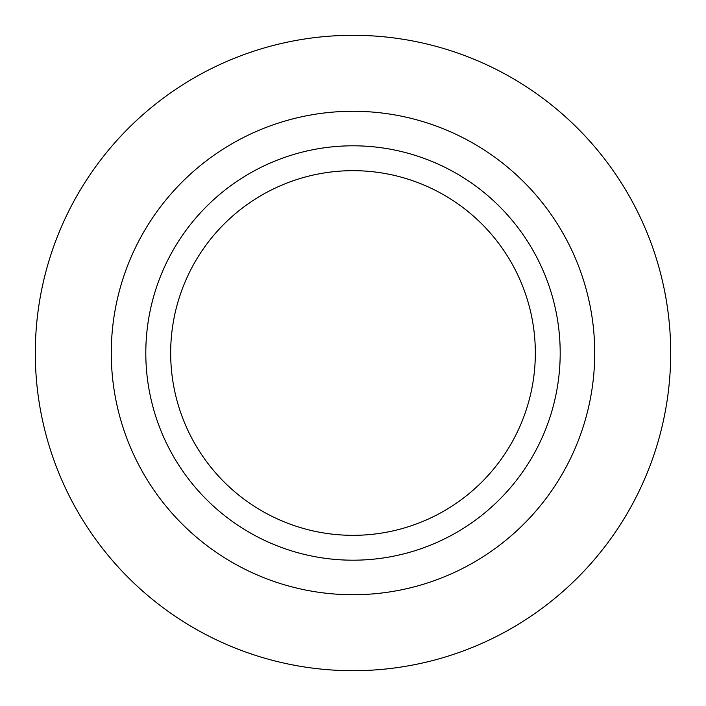 <?xml version="1.0" encoding="UTF-8"?>
<svg xmlns="http://www.w3.org/2000/svg" width="706" height="706" viewBox="0 0 706 706"><rect width="100%" height="100%" fill="white"/><g stroke="black" fill="none" stroke-linecap="round" stroke-linejoin="round"><path stroke-width="1.06" d="M353 170.667A182.333 182.333 0 0 1 535.333 353A182.333 182.333 0 0 1 353 535.333A182.333 182.333 0 0 1 170.667 353A182.333 182.333 0 0 1 353 170.667M353 670.7A317.7 317.7 0 0 1 35.3 353A317.7 317.7 0 0 1 353 35.3A317.7 317.7 0 0 1 670.7 353A317.7 317.7 0 0 1 353 670.7M353 594.726A241.726 241.726 0 0 1 111.274 353A241.726 241.726 0 0 1 353 111.274A241.726 241.726 0 0 1 594.726 353A241.726 241.726 0 0 1 353 594.726M353 560.193A207.193 207.193 0 0 1 145.807 353A207.193 207.193 0 0 1 353 145.807A207.193 207.193 0 0 1 560.193 353A207.193 207.193 0 0 1 353 560.193"/></g></svg>
